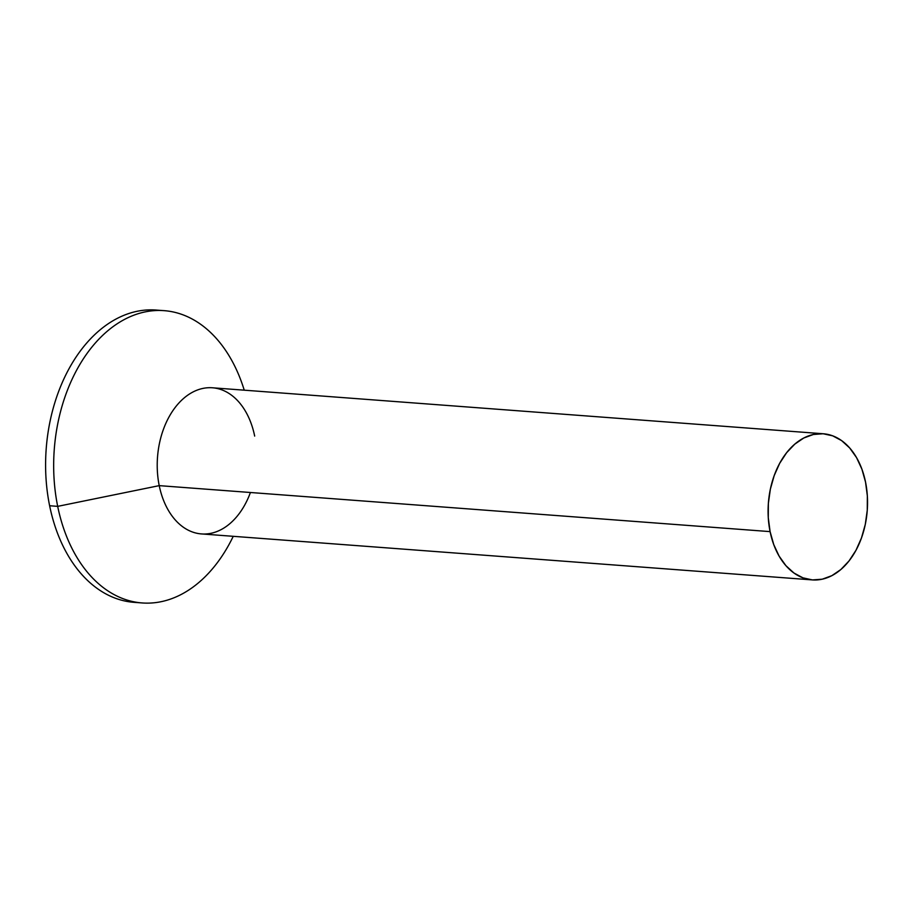 <?xml version="1.0" encoding="UTF-8"?>
<svg xmlns="http://www.w3.org/2000/svg" width="913" height="913" viewBox="0 0 913 913"><rect width="100%" height="100%" fill="white"/><g stroke="black" fill="none" stroke-linecap="round" stroke-linejoin="round"><path stroke-width="1.37" d="M138.103 602.523A146.559 99.129 -85.7 0 1 49.622 505.745A146.559 99.129 94.3 0 0 134.051 602.34L142.131 602.945A146.559 99.129 -85.7 0 1 57.69 506.361L49.622 505.745A146.559 99.129 -85.7 0 1 160.083 310.477M250.162 493.191A73.28 49.564 -85.7 0 1 201.191 533.911A73.28 49.564 -85.7 0 1 159.227 485.636L57.69 506.361A146.559 99.129 94.3 0 0 135.866 602.181A146.559 99.129 94.3 0 0 233.237 536.319A146.559 99.129 -85.7 0 1 142.131 602.945M823.321 433.766A73.28 49.564 -85.7 0 1 865.535 482.064L861.883 469.099L856.542 457.596L849.706 447.986L841.649 440.637L832.679 435.832L823.138 433.755L813.392 434.485L803.805 437.989L794.767 444.152L786.618 452.711L779.656 463.359L774.167 475.673L770.355 489.185L768.369 503.383L768.278 517.705L770.093 531.617A73.28 49.564 -85.7 0 1 823.321 433.766L212.444 387.785A73.28 49.564 94.3 0 0 159.227 485.636A73.28 49.564 94.3 0 0 201.453 533.922L812.319 579.903A73.28 49.564 -85.7 0 1 770.093 531.617L159.227 485.636L770.093 531.617L773.745 544.57L779.086 556.074L785.922 565.683L793.979 573.033L802.949 577.849L812.49 579.926L822.248 579.196L831.823 575.681L840.862 569.529L849.022 560.959L855.972 550.311L861.461 537.997L865.273 524.484L867.259 510.287L867.35 495.964L865.535 482.064A73.28 49.564 -85.7 0 1 812.319 579.903M164.123 310.66L156.055 310.055A146.559 99.129 94.3 0 0 49.622 505.745L57.69 506.361A146.559 99.129 -85.7 0 1 164.123 310.66A146.559 99.129 -85.7 0 1 244.239 390.171A146.559 99.129 94.3 0 0 119.101 322.54A146.559 99.129 94.3 0 0 57.69 506.361L159.227 485.636A73.28 49.564 -85.7 0 1 192.689 392.145A73.28 49.564 -85.7 0 1 254.522 435.353A73.28 49.564 -85.7 0 1 254.67 436.083"/></g></svg>
